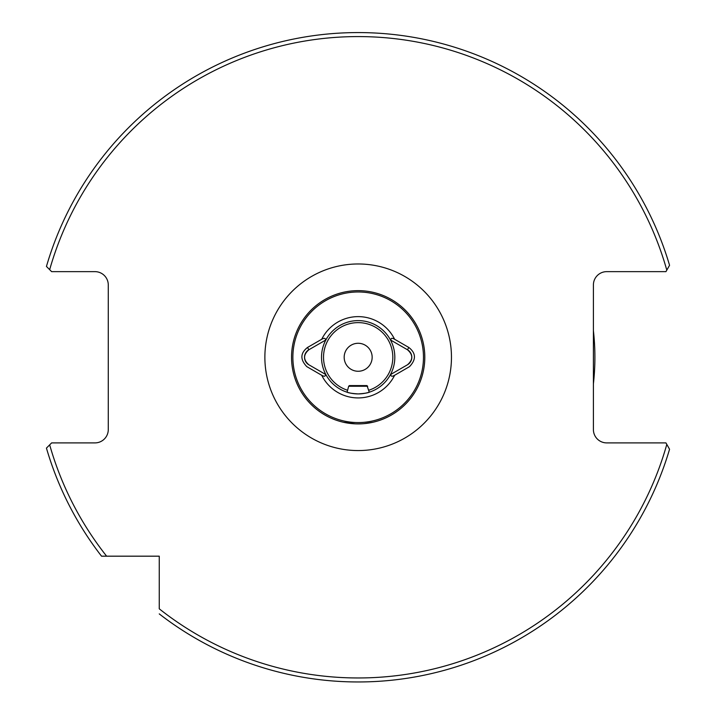 <?xml version="1.0" encoding="UTF-8"?>
<svg xmlns="http://www.w3.org/2000/svg" width="716" height="716" viewBox="0 0 716 716"><rect width="100%" height="100%" fill="white"/><g stroke="black" fill="none" stroke-linecap="round" stroke-linejoin="round"><path stroke-width="1.07" d="M369.608 392.091C368.024 392.905 364.22 393.514 358.17 393.925C352.12 393.514 348.307 392.905 346.732 392.091M390.838 374.379L390.462 374.593A36.65 36.65 0 0 1 325.87 374.593A36.65 36.65 0 0 1 325.87 339.948L325.503 340.163C325.574 338.068 324.321 337.773 321.726 339.259L307.522 347.457C300.264 353.14 300.031 359.539 306.824 366.646L321.726 375.282C324.303 376.777 325.556 376.473 325.503 374.379L325.87 374.593A36.65 36.65 0 0 0 390.462 374.593A36.65 36.65 0 0 0 358.17 320.616A36.65 36.65 0 0 0 325.87 339.948L325.852 339.957A36.65 36.65 0 0 1 390.462 339.948L407.485 349.766A8.664 8.664 0 0 1 407.485 364.775L390.838 374.379C390.757 376.473 392.019 376.777 394.614 375.282L409.507 366.646C416.3 359.539 416.068 353.14 408.809 347.457L394.606 339.259C392.019 337.764 390.766 338.068 390.838 340.163L390.462 339.948M358.17 422.574A65.308 65.308 0 0 0 414.725 324.616A65.308 65.308 0 0 0 301.615 324.616A65.308 65.308 0 0 0 358.17 422.574M347.081 422.977L343.474 422.27M343.206 422.207L355.396 423.854M358.17 423.908A66.642 66.642 0 0 0 415.88 323.954A66.642 66.642 0 0 0 300.46 323.954A66.642 66.642 0 0 0 358.17 423.908L361.249 423.836M373.125 422.207L364.14 423.639M101.538 556.18L159.256 556.18L159.256 608.824A320.696 320.696 0 0 0 666.802 444.403L665.943 442.9L606.729 442.9A13.327 13.327 0 0 1 593.403 429.573L593.403 284.968A13.327 13.327 0 0 1 606.729 271.641L665.943 271.641L669.558 265.296A324.688 324.688 0 0 0 46.442 266.442L51.633 271.641L94.951 271.641A13.327 13.327 0 0 1 108.277 284.968L108.277 429.573A13.327 13.327 0 0 1 94.951 442.9L51.633 442.9L46.442 448.1A324.688 324.688 0 0 0 101.538 556.18L106.621 556.18A320.696 320.696 0 0 1 49.672 444.869L46.442 448.1A324.688 324.688 0 0 0 101.538 556.18M122.32 556.18L129.336 556.18M669.558 265.296A324.688 324.688 0 0 0 46.442 266.442L49.672 269.672A320.696 320.696 0 0 1 666.802 270.138M669.558 449.245L666.802 444.403L669.558 449.245A324.688 324.688 0 0 1 159.256 613.898A324.688 324.688 0 0 0 669.558 449.245M593.403 383.874A236.727 236.727 0 0 0 593.403 330.667M358.17 371.264A13.998 13.998 0 0 0 372.159 357.266A13.998 13.998 0 0 0 358.17 343.277A13.998 13.998 0 0 0 344.172 357.266A13.998 13.998 0 0 0 358.17 371.264M325.503 340.163L308.856 349.766A8.664 8.664 0 0 0 308.856 364.775L325.503 374.379M307.522 347.457L308.856 349.766C303.163 354.76 303.163 359.763 308.856 364.775M408.809 347.457L407.485 349.766C413.177 354.76 413.177 359.763 407.485 364.775M367.675 386.255L348.665 386.255L349.327 385.593L367.013 385.593L369.268 392.198M321.726 375.282A40.651 40.651 0 0 0 394.614 375.282M394.606 339.259A40.651 40.651 0 0 0 321.726 339.259M451.465 357.266A93.295 93.295 0 0 1 311.523 438.067A93.295 93.295 0 0 1 311.523 276.474A93.295 93.295 0 0 1 451.465 357.266M368.749 390.265A34.654 34.654 0 0 0 386.228 336.941A34.654 34.654 0 0 0 330.112 336.941A34.654 34.654 0 0 0 347.582 390.265M348.665 386.255L347.072 392.198"/></g></svg>
